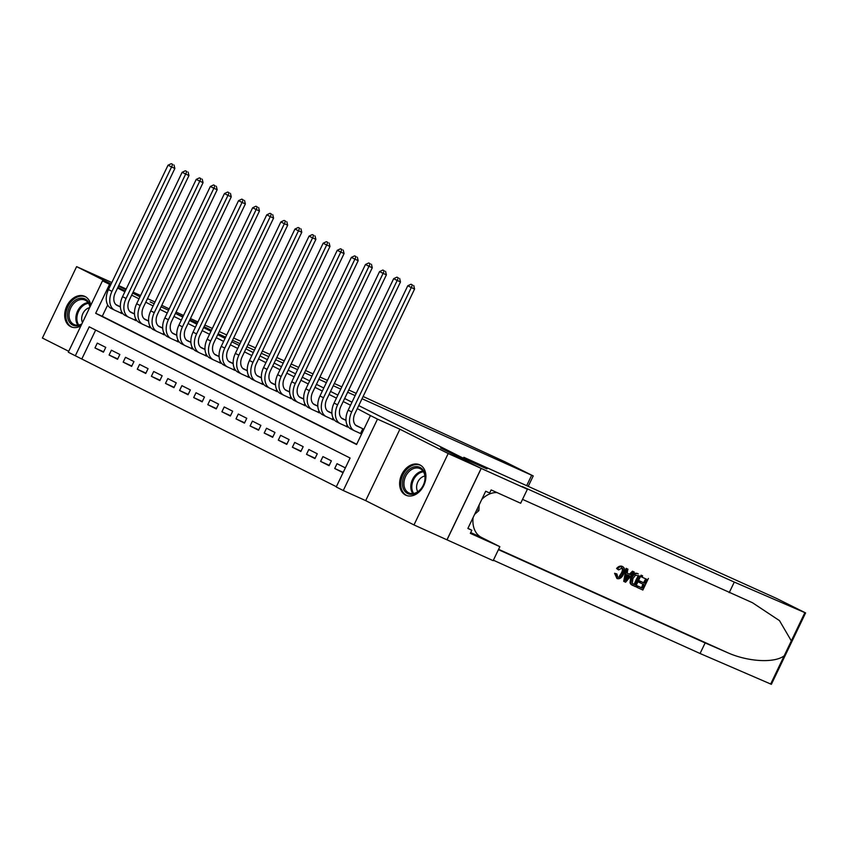 <?xml version="1.0" encoding="UTF-8"?>
<svg xmlns="http://www.w3.org/2000/svg" width="848" height="848" viewBox="0 0 848 848"><rect width="100%" height="100%" fill="white"/><g stroke="black" fill="none" stroke-linecap="round" stroke-linejoin="round"><path stroke-width="1.27" d="M90.789 305.248A16.695 12.307 -65.7 0 0 85.054 296.503A16.695 12.307 -65.7 0 0 84.705 296.344A16.695 12.307 -65.7 0 0 66.727 306.266A16.695 12.307 -65.7 0 0 70.628 326.618A16.695 12.307 -65.7 0 0 70.967 326.777A16.695 12.307 -65.7 0 0 80.889 325.918M405.545 495.062A16.695 12.307 -65.7 0 0 405.895 495.221A16.695 12.307 -65.7 0 0 423.873 485.3A16.695 12.307 -65.7 0 0 419.972 464.948A16.695 12.307 -65.7 0 0 419.633 464.789A16.695 12.307 -65.7 0 0 401.655 474.71A16.695 12.307 -65.7 0 0 405.545 495.062M75.334 355.768L68.285 352.217L102.502 280.815L109.551 284.356L95.676 313.304L356.563 444.511L370.438 415.562L377.487 419.113L343.27 490.526L336.221 486.975L350.097 458.026L89.21 326.819L75.334 355.768L336.349 486.699M111.83 282.522L76.617 266.632L42.4 338.045L68.73 351.295M358.736 405.598L464.354 458.715L440.621 448.009L481.166 468.393L446.949 539.805L413.983 524.933L448.2 453.521L399.906 429.226L377.487 419.113M399.906 429.226L365.689 500.638L413.983 524.933M365.689 500.638L343.27 490.526M481.166 468.393L448.2 453.521M120.384 306.828L115.858 304.549M134.482 313.919L129.956 311.64M148.591 321.01L144.054 318.731M162.689 328.102L158.163 325.833M176.787 335.193L172.261 332.925M190.895 342.295L186.369 340.016M204.993 349.387L200.467 347.108M219.091 356.478L214.565 354.199M233.2 363.569L228.674 361.29M247.298 370.661L242.772 368.382M261.407 377.752L256.87 375.473M275.505 384.844L270.978 382.565M289.603 391.935L285.076 389.656M303.711 399.026L299.185 396.747M317.809 406.118L313.283 403.849M331.907 413.209L327.381 410.941M346.016 420.311L341.49 418.032M343.228 472.357L334.716 468.509L343.058 472.707M329.247 465.319L320.608 461.418L329.066 465.679L331.377 460.846L322.918 456.595L320.608 461.418M315.138 458.227L306.51 454.327L314.968 458.577L317.279 453.754L308.82 449.504L306.51 454.327M301.04 451.136L292.401 447.235L300.87 451.486L303.181 446.663L294.722 442.412L292.401 447.235M286.931 444.034L278.303 440.144L286.762 444.394L289.073 439.571L280.614 435.321L278.303 440.144M272.833 436.943L264.205 433.052L272.664 437.303L274.975 432.48L266.516 428.229L264.205 433.052M258.735 429.851L250.096 425.961L258.566 430.212L260.877 425.389L252.407 421.127L250.096 425.961M244.627 422.76L235.998 418.87L244.457 423.12L246.768 418.297L238.309 414.036L235.998 418.87M230.529 415.668L221.9 411.778L230.359 416.029L232.67 411.206L224.211 406.945L221.9 411.778M216.431 408.577L207.792 404.676L216.251 408.937L218.572 404.114L210.103 399.853L207.792 404.676M202.322 401.486L193.694 397.585L202.153 401.846L204.463 397.023L196.005 392.762L193.694 397.585M188.224 394.394L179.585 390.493L188.055 394.755L190.365 389.921L181.907 385.67L179.585 390.493M174.126 387.303L165.487 383.402L173.946 387.663L176.257 382.83L167.798 378.579L165.487 383.402M160.018 380.211L151.389 376.311L159.848 380.572L162.159 375.738L153.7 371.488L151.389 376.311M145.92 373.12L137.281 369.219L145.75 373.47L148.061 368.647L139.591 364.396L137.281 369.219M131.811 366.018L123.183 362.128L131.641 366.378L133.952 361.555L125.493 357.305L123.183 362.128M117.713 358.927L109.085 355.036L117.543 359.287L119.854 354.464L111.395 350.213L109.085 355.036M95.665 330.063L81.927 358.746M345.369 467.884L337.027 463.686L334.716 468.509M105.756 347.373L97.287 343.122L94.976 347.945L103.435 352.196L105.756 347.373M370.438 415.562L357.294 408.619M350.542 405.217L343.196 401.528M336.433 398.125L329.088 394.426M322.335 391.034L314.99 387.335M308.237 383.943L300.892 380.243M294.129 376.851L286.783 373.152M280.031 369.76L272.685 366.06M265.933 362.668L258.587 358.969M251.824 355.577L244.478 351.878M237.726 348.475L230.38 344.786M223.618 341.384L216.272 337.695M209.52 334.292L202.174 330.603M195.422 327.201L188.076 323.512M181.313 320.109L173.967 316.421M167.215 313.018L159.869 309.319M153.117 305.927L145.771 302.227M139.008 298.835L131.663 295.136M124.91 291.744L117.565 288.044M107.685 304.983L102.269 316.283L356.701 444.246M363.866 429.279L355.588 425.124M359.202 432.925L361.555 434.112M347.913 426.353L347.563 427.074L345.094 425.834M333.805 419.262L333.465 419.983L330.996 418.742M319.707 412.17L319.357 412.891L316.898 411.651M305.609 405.079L305.259 405.8L302.789 404.56M291.5 397.988L291.161 398.708L288.691 397.468M277.402 390.886L277.052 391.617L274.582 390.366M263.304 383.794L262.954 384.515L260.484 383.275M249.195 376.703L248.856 377.424L246.386 376.183M235.097 369.611L234.748 370.332L232.278 369.092M220.989 362.52L220.65 363.241L218.18 362.001M206.891 355.429L206.541 356.149L204.082 354.909M192.793 348.337L192.443 349.058L189.973 347.818M178.684 341.246L178.345 341.967L175.875 340.726M164.586 334.154L164.236 334.875L161.767 333.635M150.488 327.063L150.138 327.784L147.669 326.544M136.38 319.972L136.04 320.692L133.571 319.452M122.282 312.87L121.932 313.601L119.462 312.361M175.419 313.4L182.765 317.099M189.517 320.491L196.863 324.19M203.615 327.582L210.961 331.282M217.724 334.674L225.07 338.373M231.822 341.765L239.168 345.465M245.92 348.857L253.276 352.556M260.029 355.959L267.374 359.647M274.127 363.05L281.472 366.739M288.235 370.141L295.581 373.83M302.333 377.233L309.679 380.922M316.431 384.324L323.777 388.013M330.54 391.416L337.886 395.115M344.638 398.507L351.984 402.206M117.734 287.684L124.91 290.928L117.883 287.387M111.12 283.995L76.617 266.632M110.844 284.578L102.502 280.815M110.696 284.875L109.551 284.356M150.117 301.899L154.166 303.732L150.117 301.899M161.056 306.838L168.551 310.22L161.067 306.828M118.54 286.02L125.886 289.709L118.54 286.02M132.638 293.111L139.984 296.8L132.638 293.111M102.269 316.283L95.676 313.304M103.615 351.835L94.976 347.945M357.983 426.332L355.874 425.378M361.513 428.102L356.966 426.046A10.706 7.229 -63.3 0 1 356.775 425.961A10.706 7.229 -63.3 0 1 354.994 413.421L414.587 289.03L411.291 287.546L351.697 411.937A16.059 10.844 116.7 0 0 354.369 430.742A16.059 10.844 116.7 0 0 354.655 430.869L360.527 433.519L362.806 428.759M361.598 434.028L360.527 433.519M412.425 284.949L411.015 284.239L412.425 284.949L411.291 287.546L407.771 285.776L348.168 410.156A16.059 10.844 116.7 0 0 350.849 428.971A16.059 10.844 116.7 0 0 351.125 429.099M407.771 285.776L411.015 284.239M413.75 285.543L414.587 289.03M414.46 466.803A14.448 10.653 114.3 0 1 425.177 478.113A14.448 10.653 114.3 0 1 413.167 494.151A14.448 10.653 114.3 0 1 402.45 482.851A14.448 10.653 114.3 0 1 414.46 466.803M413.877 493.441A13.377 9.858 -65.7 0 0 424.53 481.738A13.377 9.858 -65.7 0 0 419.983 468.584A13.377 9.858 -65.7 0 0 415.075 468.117A13.377 9.858 -65.7 0 0 404.411 479.82A13.377 9.858 -65.7 0 0 408.969 492.974A13.377 9.858 -65.7 0 0 413.877 493.441M424.901 476.035A9.529 7.017 -65.7 0 0 424.53 476.11A9.529 7.017 -65.7 0 0 417.608 482.448A9.529 7.017 -65.7 0 0 417.82 491.723M420.64 465.361L420.852 465.457A16.589 12.232 -65.7 0 0 420.64 465.361A16.589 12.232 -65.7 0 0 414.555 464.778A16.589 12.232 -65.7 0 0 401.337 479.29A16.589 12.232 -65.7 0 0 406.987 495.603A16.589 12.232 -65.7 0 0 407.231 495.698M474.626 514.344L478.876 510.634L479.152 504.91M476.852 509.712L478.876 510.634M81.609 324.424A14.448 10.653 114.3 0 1 78.249 325.717A14.448 10.653 114.3 0 1 67.533 314.407A14.448 10.653 114.3 0 1 79.542 298.358A14.448 10.653 114.3 0 1 90.111 306.658M89.899 307.103A13.377 9.858 -65.7 0 0 85.054 300.139A13.377 9.858 -65.7 0 0 80.157 299.673A13.377 9.858 -65.7 0 0 69.494 311.375A13.377 9.858 -65.7 0 0 74.052 324.53A13.377 9.858 -65.7 0 0 78.959 324.996A13.377 9.858 -65.7 0 0 81.843 323.925M89.634 307.654A9.529 7.017 -65.7 0 0 89.602 307.665A9.529 7.017 -65.7 0 0 82.892 313.537A9.529 7.017 -65.7 0 0 82.489 322.569M85.955 297.023A16.589 12.232 -65.7 0 0 85.722 296.917A16.589 12.232 -65.7 0 0 79.638 296.334A16.589 12.232 -65.7 0 0 66.42 310.845A16.589 12.232 -65.7 0 0 72.069 327.158A16.589 12.232 -65.7 0 0 72.303 327.264L72.069 327.158M642.636 575.824L642 575.506A27.878 20.553 -65.7 0 0 641.152 576.735L641.989 577.159L642.636 575.824L642 575.506M645.794 578.877A27.878 20.553 -65.7 0 0 643.611 582.714L639.456 580.838A27.878 20.553 -65.7 0 0 638.82 582.173L639.943 582.735L640.579 581.399L639.456 580.838M642.964 584.102A27.878 20.553 -65.7 0 0 641.554 587.749L637.092 585.735A27.878 20.553 -65.7 0 0 636.657 587.176L637.293 587.494L637.929 586.159L637.092 585.735M641.109 575.135L635.565 586.721L631.537 584.696L630.785 583.35L631.813 578.06C633.583 574.35 635.735 572.951 638.279 573.863L637.643 573.545C634.951 572.559 632.629 573.873 630.689 577.499L630 582.958L632.226 585.184M617.63 569.05C619.241 566.793 620.937 565.998 622.708 566.655L622.103 566.347C620.248 565.658 618.404 566.379 616.57 568.51L618.563 569.93L616.57 568.51M621.351 567.619C622.761 568.754 622.729 570.63 621.245 573.269L619.347 576.227M615.606 573.799L616.888 573.948L614.577 573.28L616.909 578.474L615.606 573.799L614.577 573.28M791.332 640.876L804.869 612.638L805.6 612.924L771.383 684.325L700.066 653.501L705.133 642.932L726.768 652.303C747.215 661.769 774.319 663.422 784.177 655.811L791.332 640.876L779.482 620.63L752.441 602.716L522.538 499.377M634.283 572.061L625.591 582.216L624.34 581.654L626.746 568.658L627.923 569.188L627.117 573.153L630.488 574.679L633.096 571.52L634.283 572.061L632.46 571.202L629.439 574.149L627.128 573.11M627.923 569.188L626.11 568.33L623.704 581.336L624.34 581.654M463.4 458.238L463.845 457.305L776.333 598.338L805.6 612.924M729.216 592.657L734.283 582.088L522.315 486.561L527.382 489.254L520.672 503.246L491.14 489.921L489.656 493.006L485.703 491.225L467.863 528.474L471.817 530.254L470.333 533.35L499.864 546.674L493.165 560.666L447.023 539.837L481.229 468.435L440.833 448.115L486.975 468.933L463.845 457.305M700.066 653.501L493.377 560.221M498.444 549.652L705.133 642.932M804.869 612.638L734.283 582.088M527.382 489.254L481.229 468.435M499.864 546.674L481.463 537.42A24.083 17.755 114.3 0 1 473.11 517.513M481.791 499.398A24.083 17.755 114.3 0 1 497.087 492.603M471.817 530.254L467.937 528.304M616.888 573.948L617.736 577.223C619.612 577.658 621.149 576.523 622.368 573.831C623.768 571.17 623.704 569.231 622.178 568.033L618.563 569.93M622.368 573.831L621.245 573.269M622.103 566.347L622.708 566.655C624.987 568.065 625.252 570.619 623.492 574.329C621.732 577.87 619.581 579.269 617.037 578.537M627.17 578.707L629.513 575.866L626.82 574.647L625.601 580.604L627.17 578.707L626.121 578.177L628.4 575.304M633.096 571.52L632.46 571.202M630.488 574.679L629.439 574.149M626.746 568.658L626.11 568.33M632.862 585.502L631.845 585.003M639.36 575.972L635.47 575.209L632.915 578.59L632.29 583.329L635.088 584.876L639.36 575.972M638.279 573.863L637.643 573.545M631.813 578.06L630.689 577.499M630.785 583.35L630 582.958M631.537 584.696L630.88 584.367M638.502 575.58A27.878 20.553 -65.7 0 0 634.251 584.463L632.873 583.837M635.088 584.876L634.251 584.463M640.579 581.399L644.734 583.276L646.664 579.269L641.989 577.159M644.734 583.276L643.611 582.714M637.929 586.159L642.392 588.173L644.098 584.611L639.943 582.735M642.392 588.173L641.554 587.749M648.413 578.431L642.869 590.017L637.293 587.494M362.032 398.73L533.222 475.929L505.016 461.831L363.114 396.482M356.213 393.377L348.719 389.985M341.829 386.879L334.335 383.497M327.434 380.381L319.94 377M313.05 373.894L305.556 370.502M298.666 367.396L291.161 364.015M284.271 360.898L276.777 357.517M269.887 354.411L262.392 351.03M255.492 347.913L247.998 344.532M241.108 341.415L233.613 338.034M226.713 334.928L219.219 331.547M212.329 328.43L204.834 325.049M197.944 321.943L190.45 318.551M183.55 315.445L176.055 312.064M154.993 302.005L147.499 298.623M140.598 295.507L133.104 292.125M126.214 289.02L118.72 285.638M189.835 319.823L196.058 322.622L195.612 323.554M175.451 313.325L182.945 316.707M218.169 333.741L219.187 334.25L218.731 335.183M196.058 322.622L197.308 323.258M204.071 326.65L211.417 330.349M219.187 334.25L225.642 337.175M232.532 340.281L240.026 343.663M246.927 346.779L254.421 350.16M261.311 353.266L268.805 356.648M275.706 359.764L283.2 363.145M290.09 366.262L297.584 369.643M304.474 372.749L311.979 376.13M318.869 379.247L326.363 382.628M333.253 385.734L340.748 389.126M347.648 392.232L355.142 395.613M169.197 308.884L161.777 305.333M343.885 419.23L341.776 418.287M346.016 420.385L342.857 418.954A10.706 7.229 -63.3 0 1 342.677 418.87A10.706 7.229 -63.3 0 1 340.896 406.33L400.489 281.939L397.193 280.455L337.599 404.846A16.059 10.844 116.7 0 0 340.271 423.65A16.059 10.844 116.7 0 0 340.546 423.777L346.419 426.427L347.129 424.965M347.606 426.989L346.419 426.427M398.327 277.858L396.917 277.148L398.327 277.858L397.193 280.455L393.663 278.674L334.07 403.065A16.059 10.844 116.7 0 0 336.741 421.869A16.059 10.844 116.7 0 0 337.027 422.007M393.663 278.674L396.917 277.148M399.641 278.451L400.489 281.939M329.777 412.139L327.678 411.195M331.918 413.283L328.759 411.863A10.706 7.229 -63.3 0 1 328.568 411.778A10.706 7.229 -63.3 0 1 326.787 399.238L386.391 274.847L383.095 273.363L323.491 397.754A16.059 10.844 116.7 0 0 326.173 416.559A16.059 10.844 116.7 0 0 326.448 416.686L332.321 419.336L333.02 417.873M333.508 419.887L332.321 419.336M384.229 270.766L382.819 270.056L384.229 270.766L383.095 273.363L379.565 271.583L319.972 395.974A16.059 10.844 116.7 0 0 322.643 414.778A16.059 10.844 116.7 0 0 322.918 414.916M379.565 271.583L382.819 270.056M385.543 271.36L386.391 274.847M315.679 405.047L313.569 404.104M317.809 406.192L314.661 404.772A10.706 7.229 -63.3 0 1 314.47 404.687A10.706 7.229 -63.3 0 1 312.689 392.147L372.283 267.756L368.986 266.272L309.393 390.652A16.059 10.844 116.7 0 0 312.064 409.467A16.059 10.844 116.7 0 0 312.34 409.595L318.223 412.245L318.922 410.782M319.399 412.796L318.223 412.245M370.12 263.675L368.71 262.965L370.12 263.675L368.986 266.272L365.467 264.491L305.863 388.882A16.059 10.844 116.7 0 0 308.545 407.687A16.059 10.844 116.7 0 0 308.82 407.824M365.467 264.491L368.71 262.965M371.445 264.269L372.283 267.756M301.581 397.956L299.471 397.002M303.711 399.101L300.552 397.68A10.706 7.229 -63.3 0 1 300.372 397.585A10.706 7.229 -63.3 0 1 298.581 385.056L358.185 260.665L354.888 259.17L295.284 383.561A16.059 10.844 116.7 0 0 297.966 402.365A16.059 10.844 116.7 0 0 298.242 402.503L304.114 405.153L304.824 403.69M305.301 405.704L304.114 405.153M356.022 256.584L354.612 255.873L356.022 256.584L354.888 259.17L351.358 257.4L291.765 381.791A16.059 10.844 116.7 0 0 294.436 400.595A16.059 10.844 116.7 0 0 294.712 400.733M351.358 257.4L354.612 255.873M357.337 257.177L358.185 260.665M287.472 390.864L285.363 389.91M289.613 392.009L286.454 390.589A10.706 7.229 -63.3 0 1 286.264 390.493A10.706 7.229 -63.3 0 1 284.483 377.964L344.076 253.573L340.79 252.079L281.186 376.47A16.059 10.844 116.7 0 0 283.857 395.274A16.059 10.844 116.7 0 0 284.144 395.412L290.016 398.062L290.716 396.599M291.203 398.613L290.016 398.062M341.914 249.492L340.504 248.782L341.914 249.492L340.79 252.079L337.26 250.308L277.656 374.699A16.059 10.844 116.7 0 0 280.338 393.504A16.059 10.844 116.7 0 0 280.614 393.642M337.26 250.308L340.504 248.782M343.239 250.086L344.076 253.573M273.374 383.773L271.265 382.819M275.505 384.918L272.346 383.497A10.706 7.229 -63.3 0 1 272.166 383.402A10.706 7.229 -63.3 0 1 270.385 370.873L329.978 246.482L326.681 244.987L267.088 369.378A16.059 10.844 116.7 0 0 269.759 388.183A16.059 10.844 116.7 0 0 270.035 388.32L275.918 390.97L276.618 389.508M277.095 391.522L275.918 390.97M327.816 242.39L326.406 241.691L327.816 242.39L326.681 244.987L323.162 243.217L263.558 367.608A16.059 10.844 116.7 0 0 266.24 386.412A16.059 10.844 116.7 0 0 266.516 386.55M323.162 243.217L326.406 241.691M329.13 242.994L329.978 246.482M259.276 376.682L257.167 375.728M261.407 377.826L258.248 376.406A10.706 7.229 -63.3 0 1 258.068 376.311A10.706 7.229 -63.3 0 1 256.276 363.771L315.88 239.39L312.583 237.896L252.98 362.287A16.059 10.844 116.7 0 0 255.661 381.091A16.059 10.844 116.7 0 0 255.937 381.229L261.809 383.879L262.52 382.406M262.997 384.43L261.809 383.879M313.718 235.299L312.308 234.589L313.718 235.299L312.583 237.896L309.054 236.126L249.46 360.517A16.059 10.844 116.7 0 0 252.132 379.321A16.059 10.844 116.7 0 0 252.407 379.448M309.054 236.126L312.308 234.589M315.032 235.903L315.88 239.39M245.167 369.59L243.058 368.636M247.309 370.735L244.15 369.304A10.706 7.229 -63.3 0 1 243.959 369.219A10.706 7.229 -63.3 0 1 242.178 356.679L301.771 232.288L298.475 230.804L238.882 355.195A16.059 10.844 116.7 0 0 241.553 374A16.059 10.844 116.7 0 0 241.839 374.138L247.711 376.788L248.411 375.314M248.899 377.339L247.711 376.788M299.609 228.207L298.199 227.497L299.609 228.207L298.475 230.804L294.956 229.034L235.352 353.425A16.059 10.844 116.7 0 0 238.034 372.23A16.059 10.844 116.7 0 0 238.309 372.357M294.956 229.034L298.199 227.497M300.934 228.801L301.771 232.288M231.069 362.499L228.96 361.545M233.2 363.644L230.041 362.213A10.706 7.229 -63.3 0 1 229.861 362.128A10.706 7.229 -63.3 0 1 228.08 349.588L287.673 225.197L284.377 223.713L224.784 348.104A16.059 10.844 116.7 0 0 227.455 366.908A16.059 10.844 116.7 0 0 227.73 367.046L233.603 369.696L234.313 368.223M234.79 370.247L233.603 369.696M285.511 221.116L284.101 220.406L285.511 221.116L284.377 223.713L280.847 221.943L221.254 346.334A16.059 10.844 116.7 0 0 223.925 365.138A16.059 10.844 116.7 0 0 224.211 365.265M280.847 221.943L284.101 220.406M286.825 221.71L287.673 225.197M216.961 355.407L214.862 354.453M219.102 356.552L215.943 355.121A10.706 7.229 -63.3 0 1 215.752 355.036A10.706 7.229 -63.3 0 1 213.972 342.497L273.575 218.106L270.279 216.622L210.675 341.013A16.059 10.844 116.7 0 0 213.357 359.817A16.059 10.844 116.7 0 0 213.632 359.944L219.505 362.605L220.204 361.131M220.692 363.156L219.505 362.605M271.413 214.025L270.003 213.314L271.413 214.025L270.279 216.622L266.749 214.851L207.156 339.242A16.059 10.844 116.7 0 0 209.827 358.047A16.059 10.844 116.7 0 0 210.103 358.174M266.749 214.851L270.003 213.314M272.727 214.618L273.575 218.106M202.863 348.316L200.753 347.362M204.993 349.461L201.845 348.03A10.706 7.229 -63.3 0 1 201.654 347.945A10.706 7.229 -63.3 0 1 199.874 335.405L259.467 211.014L256.17 209.53L196.577 333.921A16.059 10.844 116.7 0 0 199.248 352.726A16.059 10.844 116.7 0 0 199.524 352.853L205.407 355.513L206.106 354.04M206.583 356.065L205.407 355.513M257.304 206.933L255.895 206.223L257.304 206.933L256.17 209.53L252.651 207.76L193.047 332.14A16.059 10.844 116.7 0 0 195.729 350.955A16.059 10.844 116.7 0 0 196.005 351.083M252.651 207.76L255.895 206.223M258.629 207.527L259.467 211.014M188.765 341.214L186.655 340.271M190.895 342.369L187.737 340.938A10.706 7.229 -63.3 0 1 187.556 340.854A10.706 7.229 -63.3 0 1 185.765 328.314L245.369 203.923L242.072 202.439L182.468 326.83A16.059 10.844 116.7 0 0 185.15 345.634A16.059 10.844 116.7 0 0 185.426 345.761L191.298 348.411L192.008 346.949M192.485 348.973L191.298 348.411M243.206 199.842L241.797 199.132L243.206 199.842L242.072 202.439L238.542 200.658L178.949 325.049A16.059 10.844 116.7 0 0 181.62 343.853A16.059 10.844 116.7 0 0 181.907 343.991M238.542 200.658L241.797 199.132M244.521 200.435L245.369 203.923M174.656 334.123L172.557 333.179M176.797 335.267L173.639 333.847A10.706 7.229 -63.3 0 1 173.448 333.762A10.706 7.229 -63.3 0 1 171.667 321.222L231.271 196.831L227.974 195.347L168.37 319.738A16.059 10.844 116.7 0 0 171.052 338.543A16.059 10.844 116.7 0 0 171.328 338.67L177.2 341.32L177.9 339.857M178.387 341.871L177.2 341.32M229.098 192.75L227.688 192.04L229.098 192.75L227.974 195.347L224.444 193.567L164.851 317.958A16.059 10.844 116.7 0 0 167.522 336.762A16.059 10.844 116.7 0 0 167.798 336.9M224.444 193.567L227.688 192.04M230.423 193.344L231.271 196.831M160.558 327.031L158.449 326.088M162.689 328.176L159.53 326.756A10.706 7.229 -63.3 0 1 159.35 326.671A10.706 7.229 -63.3 0 1 157.569 314.131L217.162 189.74L213.866 188.256L154.272 312.636A16.059 10.844 116.7 0 0 156.944 331.451A16.059 10.844 116.7 0 0 157.219 331.579L163.102 334.229L163.802 332.766M164.279 334.78L163.102 334.229M215 185.659L213.59 184.949L215 185.659L213.866 188.256L210.346 186.475L150.743 310.866A16.059 10.844 116.7 0 0 153.424 329.671A16.059 10.844 116.7 0 0 153.7 329.808M210.346 186.475L213.59 184.949M216.325 186.253L217.162 189.74M146.46 319.94L144.351 318.986M148.591 321.085L145.432 319.664A10.706 7.229 -63.3 0 1 145.252 319.569A10.706 7.229 -63.3 0 1 143.46 307.04L203.064 182.649L199.768 181.154L140.164 305.545A16.059 10.844 116.7 0 0 142.846 324.349A16.059 10.844 116.7 0 0 143.121 324.487L148.994 327.137L149.704 325.674M150.181 327.688L148.994 327.137M200.902 178.568L199.492 177.857L200.902 178.568L199.768 181.154L196.238 179.384L136.645 303.775A16.059 10.844 116.7 0 0 139.316 322.579A16.059 10.844 116.7 0 0 139.591 322.717M196.238 179.384L199.492 177.857M202.216 179.161L203.064 182.649M132.352 312.848L130.242 311.894M134.493 313.993L131.334 312.573A10.706 7.229 -63.3 0 1 131.143 312.477A10.706 7.229 -63.3 0 1 129.362 299.948L188.956 175.557L185.659 174.063L126.066 298.454A16.059 10.844 116.7 0 0 128.737 317.258A16.059 10.844 116.7 0 0 129.023 317.396L134.896 320.046L135.595 318.583M136.083 320.597L134.896 320.046M186.793 171.476L185.383 170.766L186.793 171.476L185.659 174.063L182.14 172.292L122.536 296.683A16.059 10.844 116.7 0 0 125.218 315.488A16.059 10.844 116.7 0 0 125.493 315.626M182.14 172.292L185.383 170.766M188.118 172.07L188.956 175.557M118.254 305.757L116.144 304.803M120.384 306.902L117.225 305.481A10.706 7.229 -63.3 0 1 117.045 305.386A10.706 7.229 -63.3 0 1 115.264 292.857L174.858 168.466L171.561 166.971L111.968 291.362A16.059 10.844 116.7 0 0 114.639 310.167A16.059 10.844 116.7 0 0 114.915 310.304L120.798 312.954L121.497 311.492M121.974 313.506L120.798 312.954M172.695 164.374L171.285 163.675L172.695 164.374L171.561 166.971L168.031 165.201L108.438 289.592A16.059 10.844 116.7 0 0 111.109 308.396A16.059 10.844 116.7 0 0 111.395 308.534M168.031 165.201L171.285 163.675M174.01 164.978L174.858 168.466M351.697 411.937L348.168 410.156M412.828 493.6A13.377 9.858 114.3 0 1 412.086 480.434A13.377 9.858 114.3 0 1 421.944 471.212A13.377 9.858 114.3 0 1 422.993 471.053M423.481 471.785A12.943 9.54 -65.7 0 0 422.58 471.923A12.943 9.54 -65.7 0 0 413.071 480.774A12.943 9.54 -65.7 0 0 413.686 493.483M77.899 325.155A13.377 9.858 114.3 0 1 77.168 312A13.377 9.858 114.3 0 1 87.026 302.768A13.377 9.858 114.3 0 1 88.075 302.619M88.552 303.34A12.943 9.54 -65.7 0 0 87.651 303.478A12.943 9.54 -65.7 0 0 78.154 312.329A12.943 9.54 -65.7 0 0 78.769 325.038M726.768 652.303L498.603 549.324M770.652 684.05L784.177 655.811M470.714 532.565L481.463 537.42M526.682 485.671L531.664 475.283M337.599 404.846L334.07 403.065M323.491 397.754L319.972 395.974M309.393 390.652L305.863 388.882M295.284 383.561L291.765 381.791M281.186 376.47L277.656 374.699M267.088 369.378L263.558 367.608M252.98 362.287L249.46 360.517M238.882 355.195L235.352 353.425M224.784 348.104L221.254 346.334M210.675 341.013L207.156 339.242M196.577 333.921L193.047 332.14M182.468 326.83L178.949 325.049M168.37 319.738L164.851 317.958M154.272 312.636L150.743 310.866M140.164 305.545L136.645 303.775M126.066 298.454L122.536 296.683M111.968 291.362L108.438 289.592M354.369 430.742L350.849 428.971M533.222 475.929L528.219 486.36M340.271 423.65L336.741 421.869M326.173 416.559L322.643 414.778M312.064 409.467L308.545 407.687M297.966 402.365L294.436 400.595M283.857 395.274L280.338 393.504M269.759 388.183L266.24 386.412M255.661 381.091L252.132 379.321M241.553 374L238.034 372.23M227.455 366.908L223.925 365.138M213.357 359.817L209.827 358.047M199.248 352.726L195.729 350.955M185.15 345.634L181.62 343.853M171.052 338.543L167.522 336.762M156.944 331.451L153.424 329.671M142.846 324.349L139.316 322.579M128.737 317.258L125.218 315.488M114.639 310.167L111.109 308.396"/></g></svg>
